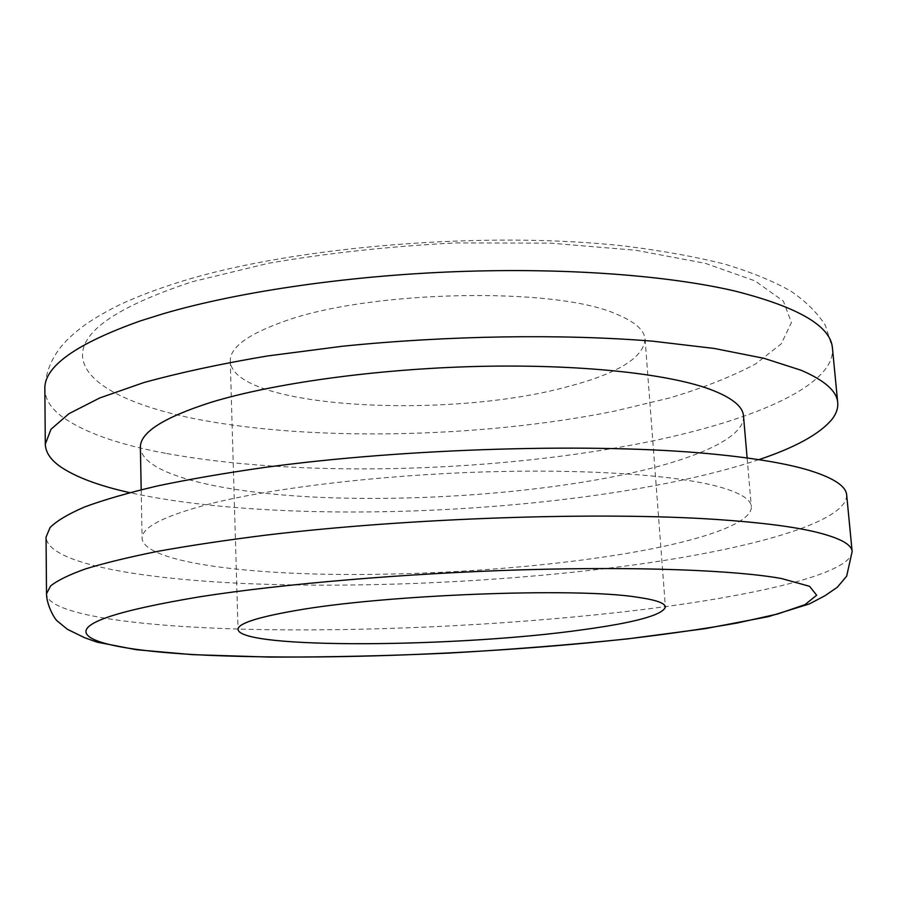 <?xml version="1.0" encoding="UTF-8"?>
<svg xmlns="http://www.w3.org/2000/svg" width="897" height="897" viewBox="0 0 897 897"><rect width="100%" height="100%" fill="white"/><g stroke="black" fill="none" stroke-linecap="round" stroke-linejoin="round"><path stroke-width="0.67" stroke-dasharray="4.49 3.36" d="M758.884 459.656C599.51 512.602 293.7 528.625 129.673 492.632M743.501 415.995C745.194 438.229 693.224 460.206 621.991 475.006C533.446 493.26 418.204 501.546 319.814 497.342C222.31 493.002 142.578 475.029 140.392 447.603M846.69 495.122C846.656 522.379 751.619 548.471 637.005 564.493C520.742 580.494 384.039 587.782 266.218 584.306C148.622 580.74 47.563 564.673 46.05 537.079M213.441 502.97C275.771 487.676 380.474 475.208 482.765 471.968C585.102 468.739 674.174 474.917 717.196 486.297C739.498 492.341 750.867 499.102 751.316 506.57C752.538 523.579 699.682 541.048 627.642 553.258C538.077 568.339 421.915 576.132 322.774 574.192C224.542 572.129 144.193 559.448 142.096 538.492C141.502 527.111 165.283 515.27 213.441 502.97M283.788 321.507C369.127 290.079 556.095 286.591 616.43 314.152C634.897 321.72 644.45 330.107 645.089 339.335C643.452 357.858 617.506 373.668 567.263 386.764C447.054 419.818 232.502 408.427 230.26 361.065C229.901 347.509 247.74 334.323 283.788 321.507M187.451 417.24C129.93 404.76 88.612 384.981 83.062 360.168C77.635 333.695 114.054 307.548 192.317 281.725L268.517 263.258C327.327 253.111 389.612 246.339 455.384 242.93L550.511 243.143L635.951 250.274L705.378 263.348L754.938 280.862L783.361 301.123L791.423 322.561L781.242 343.831L755.622 363.924C732.019 376.505 703.371 387.852 669.655 397.954L614.58 411.118C479.256 438.487 304.33 442.086 187.451 417.24M165.53 453.288C117.283 444.385 82.244 431.771 60.402 415.434C50.322 407.44 45.142 398.728 44.85 389.32C45.612 368.331 54.997 350.032 73.027 334.435C82.21 326.43 92.996 318.211 118.92 305.115C137.286 296.481 158.769 288.386 183.369 280.828C296.425 246.17 487.8 230.63 624.817 246.07C662.569 250.768 696.106 256.845 725.438 264.312C752.549 272.666 774.335 281.613 790.806 291.144C805.629 301.19 817.156 312.605 825.397 325.376L832.438 348.047C832.977 354.349 831.194 360.583 827.09 366.772C805.304 399.053 727.523 426.759 635.457 444.363L631.903 445.035C483.494 472.82 295.304 477.327 165.53 453.288M852.15 551.532C851.589 573.632 755.655 595.72 640.357 609.859C523.388 623.987 386.091 631.275 267.755 629.694C232.211 629.167 199.369 627.777 169.241 625.534C98.547 620.186 47.003 609.377 46.509 593.758M141.188 489.717L142.096 538.492M747.123 457.963L751.316 506.57M230.26 361.065L238.041 629.414M645.089 339.335L665.395 607.022"/><path stroke-width="1.35" d="M129.673 492.632C99.163 485.838 76.245 477.305 60.906 467.034C50.781 460.071 45.579 452.447 45.299 444.161L50.972 429.293L68.912 413.708L99.825 397.932L143.834 382.571C179.411 372.737 220.584 363.868 267.351 355.986L342.643 346.22C448.332 335.5 562.06 333.83 652.736 341.185L714.247 348.451L764.065 358.34L801.088 370.248C824.713 380.418 836.923 391.215 837.72 402.641C838.19 408.191 836.318 413.708 832.113 419.179C819.813 433.957 795.404 447.457 758.884 459.656M141.188 489.717L140.392 447.603C139.753 432.724 163.198 417.666 210.75 402.417C272.296 383.512 375.652 368.992 476.789 366.458C577.948 363.947 666.247 373.455 709.157 388.984C731.414 397.236 742.862 406.24 743.501 415.995L747.123 457.963M46.509 593.758L46.05 537.079L50.109 527.47C56.903 520.776 68.486 513.891 84.879 506.85C104.108 499.775 128.181 492.834 157.11 486.017C188.684 479.368 224.261 473.212 263.808 467.55C406.655 448.029 595.989 442.703 711.68 453.949C754.96 458.132 787.891 463.727 810.451 470.734C834.064 478.247 846.151 486.376 846.69 495.122L852.15 551.532C851.78 544.445 839.783 537.976 816.169 532.123C793.598 526.674 760.566 522.458 717.073 519.498L716.423 519.464C600.015 511.559 409.368 517.861 265.602 535.173C225.797 540.185 190.007 545.544 158.231 551.251C129.134 557.082 104.915 562.957 85.574 568.889C69.091 574.764 57.442 580.449 50.602 585.943L46.509 593.758C46.7 605.632 54.952 619.468 57.262 620.993L67.376 629.29L84.374 637.61L96.977 642.14L136.411 649.731L192.362 654.642L269.739 657.086C326.878 657.221 386.405 655.898 448.309 653.128C510.247 649.596 569.931 644.865 627.351 638.922L705.434 628.618L768.471 616.631L809.397 603.916L825.139 595.619L837.282 587.288L846.667 576.154L852.15 551.532M637.038 597.178C655.718 599.824 665.17 603.109 665.395 607.022C662.838 614.972 635.524 622.507 583.465 629.649C459.062 647.421 239.768 649.439 238.041 629.414C237.896 623.662 256.542 617.484 293.969 610.857C382.694 594.711 576.199 587.277 637.038 597.178M193.158 654.552C134.348 651.11 92.021 644.068 86.471 633.708C80.977 622.63 118.886 610.308 200.188 596.729C282.039 583.925 407.316 573.228 523.568 569.786C639.875 566.366 735.944 570.301 781.41 578.52L809.565 586.313L816.651 595.238L805.001 604.634L777.621 614.008L737.603 622.933C705.76 628.584 670.182 633.764 630.871 638.451C490.468 654.182 313.726 661.134 193.158 654.552M45.299 444.161L44.85 389.32C43.729 366.772 75.606 343.943 140.47 320.868L162.716 313.905C239.118 291.323 354.393 274.605 468.055 271.264C572.387 268.113 669.723 275.94 734.307 290.897C798.117 306.998 830.824 326.048 832.438 348.047L837.72 402.641"/></g></svg>
